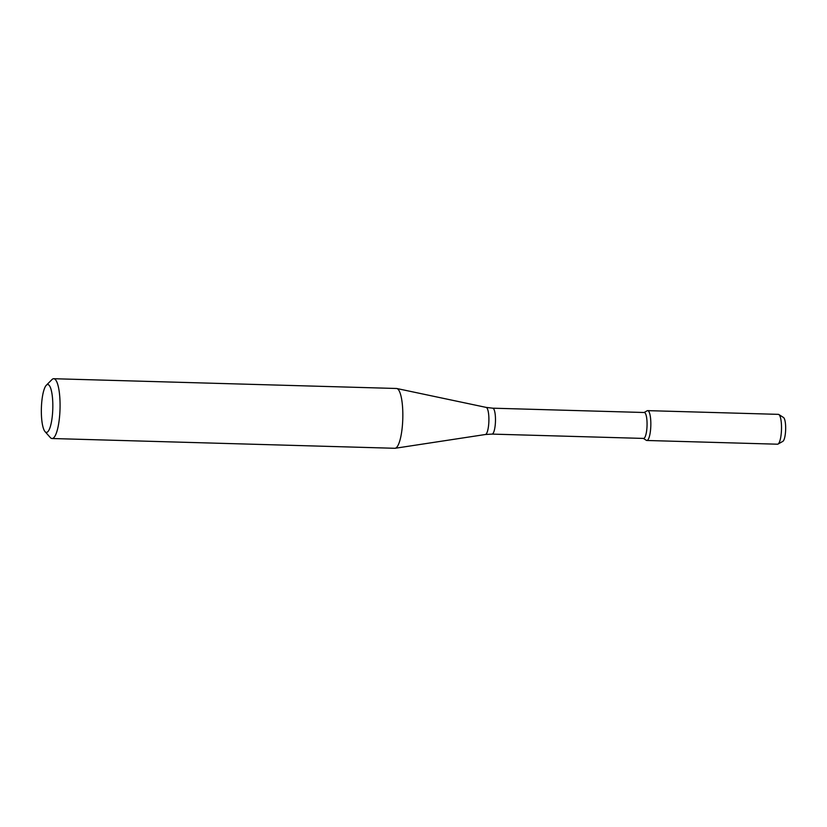 <?xml version="1.0" encoding="UTF-8"?>
<svg xmlns="http://www.w3.org/2000/svg" width="827" height="827" viewBox="0 0 827 827"><rect width="100%" height="100%" fill="white"/><g stroke="black" fill="none" stroke-linecap="round" stroke-linejoin="round"><path stroke-width="1.24" d="M644.099 412.497L647.169 410.771A14.927 3.556 91.6 0 1 650.818 425.657A14.927 3.556 91.6 0 1 646.332 440.315L643.365 438.413M492.003 434.103A12.963 3.091 91.6 0 0 495.466 421.232A12.963 3.091 91.6 0 0 492.747 408.187L644.326 412.508A12.963 3.091 91.6 0 1 647.045 425.554A12.963 3.091 91.6 0 1 643.582 438.424L492.003 434.103L485.408 434.506L395.12 448.275A29.917 7.133 91.6 0 1 394.81 448.286L52.039 438.517A29.917 7.133 91.6 0 1 50.313 437.555L45.02 431.601A23.931 5.706 91.6 0 1 41.35 412.487A23.931 5.706 91.6 0 1 46.343 385.217A23.931 5.706 91.6 0 1 52.794 408.61A23.931 5.706 91.6 0 1 45.02 431.601M46.343 385.217L51.967 379.572A29.917 7.133 91.6 0 1 53.745 378.714L396.515 388.483A29.917 7.133 91.6 0 1 396.815 388.514A29.917 7.133 91.6 0 1 402.79 418.586A29.917 7.133 91.6 0 1 395.12 448.275M53.745 378.714A29.917 7.133 91.6 0 1 60.03 408.817A29.917 7.133 91.6 0 1 52.039 438.517M778.858 414.523L783.52 417.511A12.054 2.874 91.6 0 1 785.65 429.502A12.054 2.874 91.6 0 1 782.849 441.36L778.021 444.068A14.927 3.556 91.6 0 1 777.514 444.202L646.828 440.481A14.927 3.556 91.6 0 0 650.818 425.657A14.927 3.556 91.6 0 0 647.686 410.637L778.362 414.358A14.927 3.556 91.6 0 1 778.858 414.523A14.927 3.556 91.6 0 1 781.494 429.389A14.927 3.556 91.6 0 1 778.021 444.068M492.747 408.187L486.173 407.401A13.573 3.236 91.6 0 1 488.881 421.046A13.573 3.236 91.6 0 1 485.408 434.506M486.173 407.401L396.815 388.514"/></g></svg>
